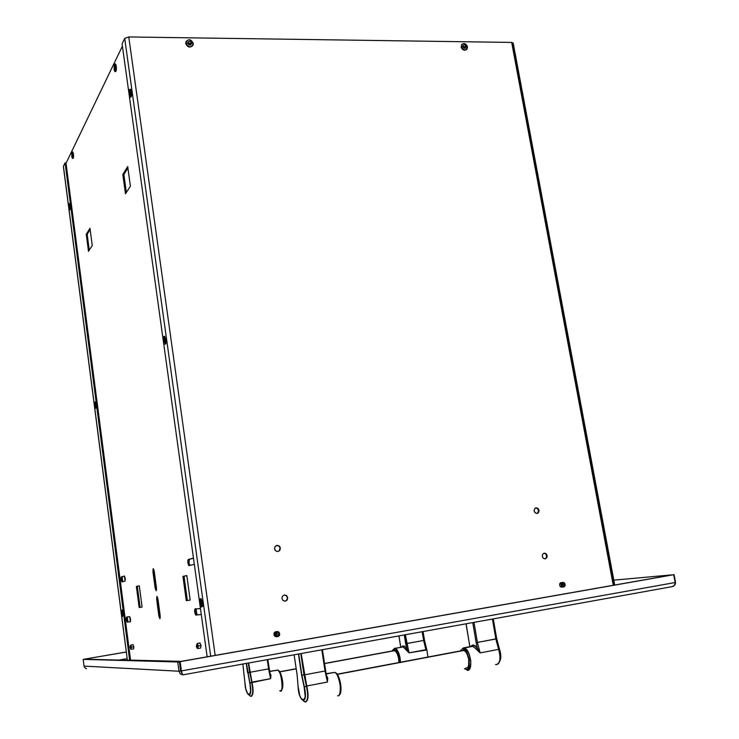 <?xml version="1.0" encoding="UTF-8"?>
<svg xmlns="http://www.w3.org/2000/svg" width="739" height="739" viewBox="0 0 739 739"><rect width="100%" height="100%" fill="white"/><g stroke="black" fill="none" stroke-linecap="round" stroke-linejoin="round"><path stroke-width="1.11" d="M277.227 632.362L276.571 631.993M181.702 672.638L179.706 661.645L672.795 574.813L179.706 661.645L181.397 670.92L180.14 661.654L673.682 574.73L675.197 582.517L181.397 670.92L179.706 661.645L673.682 574.73L672.795 574.813L673.682 574.73L675.197 582.517L181.397 670.92L182.154 673.866L183.143 674.809L672.056 586.655C674.328 586.138 675.372 584.761 675.197 582.517L674.578 585.251L672.056 586.655L183.143 674.809L182.413 674.356L181.397 670.92L181.221 671.871M183.013 674.827L180.455 674.088L178.986 671.234L84.024 666.107L83.184 659.373L84.431 659.16L179.401 661.682L84.431 659.16L179.401 661.682L180.649 670.929L178.986 671.234L177.739 661.978L179.401 661.682L180.649 670.929L181.739 672.859M84.024 666.107L83.184 659.373L177.739 661.978L178.986 671.234L84.024 666.107L85.308 668.195L86.5 668.712M118.933 660.075L127.126 658.661L118.933 660.075M126.267 652.029L84.579 659.133L126.267 652.029M126.267 651.983L84.357 659.179L126.267 651.983M672.841 574.794L613.804 580.143L672.841 574.794M675.178 582.424L675.501 583.81L673.312 586.286M675.548 582.36L674.042 574.582L675.548 582.36M277.956 551.516L279.213 550.712C280.635 547.728 279.776 545.973 276.626 545.447L278.806 546.047M277.919 551.525C274.779 551.008 273.91 549.262 275.305 546.278L277.005 545.354L275.084 546.555L274.566 548.865L275.739 550.924L277.919 551.525L279.832 550.324L280.358 548.015L279.185 545.964L277.005 545.354C280.155 545.89 281.014 547.645 279.591 550.629L277.919 551.525M535.83 507.869L536.071 507.813C539.064 508.598 539.719 510.353 538.038 513.06L537.087 513.457L538.657 512.376L539.017 510.279L537.946 508.386L536.071 507.813L534.491 508.894L534.131 510.991L535.202 512.884L537.087 513.457C534.094 512.681 533.429 510.935 535.101 508.22L535.793 507.869M614.719 585.039L513.18 43.047L511.674 42.428L128.762 36.95L124.715 38.41L210.698 656.186L124.715 38.41L122.092 43.878L124.715 38.41M614.183 585.131L512.801 43.786M511.674 42.428L613.278 585.288L511.674 42.428L128.762 36.95L215.169 655.391L128.762 36.95M207.151 656.805L199.761 603.523L207.151 656.805M199.622 602.534L163.411 341.575L199.622 602.534M163.273 340.642L129.205 95.1L163.273 340.642M129.076 94.195L122.092 43.878L129.076 94.195M285.309 601.195L287.222 599.948L287.748 597.602L286.566 595.532L284.376 594.95L282.455 596.197L281.938 598.544L283.111 600.613L285.309 601.195M544.218 553.151L542.638 554.268L542.278 556.393L543.359 558.296L545.243 558.85L546.823 557.733L547.183 555.608L546.103 553.705L544.218 553.151M275.869 631.928L275.379 632.104M276.866 636.334L277.79 635.762M277.679 632.408L276.728 631.91M537.521 513.162L537.493 513.171C539.174 510.575 538.565 508.82 535.683 507.905L537.401 508.497M284.968 601.232L286.843 599.994L287.36 597.648L286.187 595.588L284.293 594.969M538.121 512.487L538.472 510.39M544.892 558.878L546.278 557.806L546.629 555.682L545.548 553.779L543.996 553.197M276.709 636.27L277.384 635.808M65.974 162.839L65.097 162.857L63.425 166.34L65.097 162.857L65.974 162.839L130.572 660.149L129.648 660.306L65.097 162.857L129.648 660.306L127.394 660.241L121.593 615.421L127.394 660.241M121.094 611.596L94.657 407.429L121.094 611.596M94.176 403.753L68.986 209.257L94.176 403.753M63.425 166.34L68.524 205.673L63.48 166.718M127.394 660.195L121.482 615.042M157.564 597.306L157.647 599.126L156.64 599.283L156.917 596.382L157.952 599.07L160.206 615.873L159.91 618.746L158.876 616.021L156.64 599.283L156.917 596.382L157.952 599.07L160.206 615.873M186.819 575.626L182.939 576.392L186.81 575.561L190.191 600.077L186.274 600.65L190.182 600.068L187.355 600.474L184.029 576.226L186.819 575.626M139.292 585.87L136.373 586.443L139.283 585.815L142.091 607.079L139.144 607.504L142.091 607.07L140.105 607.356L137.325 586.295L139.292 585.87M88.486 251.343L86.251 234.328L89.973 228.249L92.246 245.496L88.486 251.343L86.251 234.328L87.174 234.291L89.253 250.151L87.174 234.291L90.13 229.459M125.473 193.83L122.831 174.515L127.699 166.552L130.397 186.173L125.473 193.83L122.831 174.515L123.875 174.487L126.332 192.491L123.875 174.487L127.893 167.929M196.02 608.742L197.017 614.885L195.724 615.014C194.514 612.677 194.292 610.626 195.05 608.853L200.472 608.64M200.86 614.562L195.909 615.07L194.662 612.049L195.05 608.853M160.289 617.656L159.883 615.855L158.876 616.021L156.64 599.283L157.647 599.126L159.883 615.855L157.647 599.117M193.914 564.467L188.861 565.584C187.706 563.34 187.494 561.307 188.233 559.497L189.332 559.34C188.593 561.141 188.805 563.173 189.96 565.418M189.073 565.64L187.863 562.767L188.233 559.497L193.11 558.231M154.22 571.21L156.456 587.902L156.178 590.812L155.153 588.161L152.927 571.533L153.934 571.386L156.16 588.004L155.153 588.161L152.927 571.533L153.195 568.596L154.22 571.21L156.456 587.902M124.448 576.069L125.076 581.131L121.778 581.87L121.242 576.9L122.157 576.762L122.665 581.713M129.713 616.668L130.378 621.767L127.025 622.072L126.461 617.056L129.713 616.668L130.591 619.153L130.378 621.767M130.48 621.702L127.117 622.099L126.258 619.633L126.461 617.056M127.561 621.25L127.099 617.693M122.341 581.122L122.157 576.762L124.577 576.134M156.539 589.74L153.841 569.51M188.962 562.601L189.332 559.34L193.276 558.296M201.026 614.479L195.724 615.014M196.315 614.035L195.706 609.657M127.293 616.954L127.939 621.924L127.025 622.072M130.563 660.093L181.166 661.387M122.406 46.132L66.03 163.254M121.889 581.898L121.039 579.533L121.242 576.9L124.42 576.078L125.288 578.471L125.076 581.131M199.992 608.262L200.463 608.631M127.699 166.552L130.397 186.173M89.973 228.249L92.246 245.496M142.091 607.079L139.144 607.504L136.373 586.443L139.283 585.815L142.091 607.079M190.191 600.077L186.274 600.65L182.939 576.392L186.81 575.561L190.191 600.077M131.274 649.267L133.602 648.87L133.861 646.764L131.533 647.161L130.997 648.796M130.794 648.149L130.544 646.32M130.563 645.637L130.877 645.073L131.533 647.161L133.861 646.764L133.029 644.713M130.591 645.932L130.082 647.272L130.406 645.526L131.219 647.188L130.72 645.757M130.757 649.138L131.219 647.188L130.757 649.138L130.082 647.272L130.951 648.509M197.803 648.556L200.583 648.066L201.045 645.516L198.264 645.997L197.803 648.556L197.461 648.085M196.916 646.015L197.452 645.923L196.916 646.015M197.017 644.353L196.916 646.052L196.278 646.135L197.359 643.457L198.264 645.997L201.045 645.516L199.835 643.041M197.368 644.463L196.86 644.075L197.479 646.117L197.128 644.279M197.239 648.408L197.84 646.034L197.239 648.408L196.278 646.135L196.916 646.052L197.516 647.761M276.765 631.54L274.732 632.131L274.086 633.064L275.675 632.085L278.511 631.808M278.446 632.796L277.393 631.762M279.425 635.189L278.612 635.217L279.425 635.189M275.527 633.138C277.993 631.032 279.314 631.669 279.49 635.05L279.49 635.05C277.023 637.157 275.702 636.519 275.527 633.138L275.019 633.027L275.527 633.138M279.545 635.097C279.776 632.178 278.575 631.097 275.943 631.873L275.019 633.027C274.714 635.974 275.896 637.083 278.575 636.353L279.564 635.17M278.548 636.371C275.878 637.073 274.705 635.956 275.019 633.027L274.086 633.064C273.633 635.503 274.566 636.722 276.866 636.722M277.55 636.436L278.529 635.309M275.961 633.397C276.09 635.873 277.06 636.334 278.862 634.792L275.961 633.397L278.862 634.792C278.732 632.325 277.762 631.863 275.961 633.397M562.037 582.544L560.568 582.72L559.7 583.847L563.46 582.415M562.979 583.163L562.518 582.766M564.291 582.923L564.947 585.722L564.236 585.787L564.947 585.722C565.178 583.367 564.282 582.277 562.24 582.452L561.104 583.708L561.686 583.801C563.654 581.926 564.79 582.517 565.076 585.565L565.076 585.565C563.109 587.44 561.973 586.849 561.686 583.801L561.104 583.708C560.864 586.064 561.76 587.154 563.802 586.988L564.947 585.722L564.06 586.858C561.908 587.311 560.919 586.258 561.104 583.708L559.7 583.847C559.506 586.332 560.467 587.394 562.591 587.015M562.998 586.72L563.358 586.239M564.947 585.722L564.698 586.23M561.991 584.05C562.203 586.286 563.035 586.711 564.476 585.343L561.991 584.05L564.476 585.343C564.263 583.108 563.441 582.683 561.991 584.05M201.636 606.876L201.765 606.858C202.597 607.033 202.865 605.62 202.569 602.618L201.913 602.728C201.257 599.292 200.555 598.128 199.789 599.227L199.872 603.006C200.685 605.888 201.091 605.832 201.091 602.839L199.678 603.024L200.297 605.583C201.636 608.021 202.172 607.07 201.913 602.728L201.091 602.839C201.091 605.832 200.685 605.888 199.872 603.006C199.872 600.022 200.278 599.966 201.091 602.839L201.913 602.728C202.218 605.721 201.95 607.135 201.119 606.959M199.558 600.862L200.5 598.784L201.913 602.728L202.569 602.618L201.147 598.682L200.629 598.766M201.091 602.839L201.091 602.839C200.278 599.966 199.872 600.022 199.872 603.006L200.999 602.83M163.365 341.196L163.772 343.062C165.028 345.224 165.536 344.004 165.305 339.386L164.548 339.82C164.575 342.914 164.224 343.247 163.485 340.818L164.548 340.531L163.485 340.818C164.224 343.247 164.575 342.914 164.548 339.82L164.557 339.922M164.889 344.198L165.065 344.18C165.942 344.254 166.238 342.637 165.942 339.34L165.305 339.386C165.601 342.684 165.314 344.3 164.427 344.235L163.892 343.386M163.254 338.314L164.243 336.356L165.305 339.386L165.942 339.34L164.418 336.337M164.585 341.63L164.548 339.82C163.809 337.4 163.458 337.723 163.485 340.818C163.458 337.723 163.809 337.4 164.548 339.82L165.305 339.386C164.806 336.633 164.224 335.755 163.568 336.735L163.291 340.513M129.177 94.823L129.464 96.218C130.627 98.038 131.089 96.523 130.858 91.673L130.166 92.384C130.221 95.562 129.916 96.135 129.242 94.112L130.212 93.733L129.242 94.112C129.916 96.135 130.221 95.562 130.166 92.384L130.193 92.578M130.341 97.188L130.6 97.188C131.477 97.086 131.773 95.248 131.487 91.673L130.858 91.673C131.154 95.248 130.858 97.086 129.981 97.188L129.26 95.331M130.147 92.495L130.166 92.384C129.501 90.361 129.186 90.943 129.242 94.112C129.186 90.943 129.501 90.361 130.166 92.384L130.858 91.673C130.48 89.437 130.009 88.772 129.454 89.668L129.131 91.026L130.064 89.308L130.858 91.673L131.487 91.673L130.323 89.308M115.173 71.554L115.46 71.554C116.272 71.424 116.54 69.623 116.254 66.168L115.653 66.168C115.94 69.623 115.672 71.424 114.859 71.554M114.12 69.327L114.416 70.732C115.478 72.293 115.894 70.778 115.653 66.168L115.007 66.88C115.072 69.946 114.785 70.528 114.166 68.616L114.12 69.327L114.166 68.616C114.785 70.528 115.072 69.946 115.007 66.88L115.035 67.073M115.053 68.247L114.166 68.616L115.053 68.247M115.016 69.096L115.007 66.88C114.388 64.977 114.102 65.559 114.166 68.616C114.102 65.559 114.388 64.977 115.007 66.88L115.653 66.168C115.302 64.081 114.878 63.452 114.379 64.275L114.092 65.438L114.924 63.942L115.653 66.168L116.254 66.168L115.21 63.951L116.014 64.94L116.383 67.646L115.635 71.618M72.644 158.395L72.949 158.395C73.512 158.275 73.678 156.825 73.438 154.045L72.921 154.054C73.161 156.834 72.995 158.285 72.431 158.405L72.089 157.749M71.803 156.345L72.163 157.952C72.902 158.867 73.152 157.573 72.921 154.054L72.404 154.58C72.487 157.139 72.283 157.555 71.794 155.837L71.803 156.345L71.794 155.837C72.283 157.555 72.487 157.139 72.404 154.58L72.422 154.7M72.459 155.559L71.794 155.837L72.459 155.559M72.33 156.594L72.404 154.58C71.923 152.862 71.72 153.278 71.794 155.837C71.72 153.278 71.923 152.862 72.404 154.58L72.921 154.054L71.951 152.197L72.071 157.684M71.775 152.881L72.293 152.003L72.921 154.054L73.438 154.045L72.598 151.994L73.244 152.973L73.549 156.529L72.949 158.395M69.06 209.47C69.762 210.338 69.993 209.1 69.752 205.775L69.263 206.236C69.337 208.703 69.143 209.072 68.672 207.336L69.309 207.086L68.672 207.336C69.143 209.072 69.337 208.703 69.263 206.236L69.272 206.338M69.3 207.927L69.263 206.236C68.792 204.509 68.598 204.869 68.672 207.336L68.672 207.336C68.598 204.869 68.792 204.509 69.263 206.236L69.752 205.775C69.993 208.416 69.845 209.784 69.318 209.885L68.681 207.779M69.512 209.876L69.826 209.867C70.353 209.765 70.501 208.398 70.26 205.756L69.752 205.775L70.26 205.756L69.429 203.659M68.644 204.491L69.124 203.668L69.752 205.775L68.81 203.853L68.976 209.211M94.804 407.845C95.534 408.879 95.774 407.799 95.543 404.63L95.008 404.907C95.072 407.318 94.851 407.531 94.343 405.535L95.035 405.351L94.343 405.535C94.851 407.531 95.072 407.318 95.008 404.907L95.017 404.963M94.961 406.515L95.008 404.907C94.5 402.912 94.278 403.124 94.343 405.535L94.343 405.535C94.278 403.124 94.5 402.912 95.008 404.907L95.543 404.63C95.774 407.087 95.636 408.325 95.119 408.334L94.324 405.766M95.349 408.316L95.627 408.288C96.144 408.27 96.292 407.041 96.052 404.575L95.543 404.63L96.052 404.575L95.035 402.034M94.343 402.478L94.749 402.062L95.543 404.63C95.202 402.506 94.832 401.711 94.426 402.238M121.279 613.527C121.824 615.799 122.083 615.772 122.027 613.425L121.279 613.527C121.233 611.181 121.482 611.144 122.027 613.425C122.083 615.772 121.824 615.799 121.279 613.527L122.027 613.425C121.482 611.144 121.233 611.181 121.279 613.527M121.843 616.114C122.591 617.277 122.85 616.354 122.6 613.342L122.212 616.677L121.843 616.114M122.462 616.64L123.127 613.259L122.6 613.342L123.127 613.259L121.889 610.146M121.131 611.144L121.621 610.192L122.6 613.342C122.194 610.839 121.759 609.851 121.288 610.368M121.233 613.527L121.741 615.836M188.436 43.758L189.692 44.571L188.436 43.758M190.523 43.934L188.584 42.686M188.279 43.315L191.678 43.167C189.96 40.608 188.602 40.59 187.632 43.111C188.602 40.59 189.96 40.608 191.678 43.167L193.258 43.324C190.126 38.668 187.66 38.64 185.877 43.231L185.997 41.717C188.713 38.687 191.133 39.222 193.258 43.324L193.128 44.857C190.422 47.859 188.002 47.314 185.877 43.231L187.632 43.111L185.877 43.231C189.027 47.887 191.484 47.915 193.258 43.324L191.678 43.167C190.708 45.679 189.35 45.67 187.632 43.111L188.288 43.536L187.632 43.111C189.35 45.67 190.708 45.679 191.678 43.167L190.44 44.155M186.173 41.301L185.72 43.499C187.577 47.379 189.932 48.063 192.787 45.55M464.813 47.878L462.817 46.206M463.205 46.982L462.845 46.603C464.397 48.94 465.533 48.95 466.244 46.64L464.711 47.915M461.912 44.257L461.312 46.705L461.663 44.589C464.046 42.686 465.995 43.416 467.51 46.788L467.15 48.922C464.766 50.806 462.826 50.067 461.312 46.705C464.147 50.973 466.217 51 467.51 46.788L466.244 46.64C465.533 48.95 464.397 48.94 462.845 46.603L461.053 46.954C462.355 50.095 464.212 50.945 466.642 49.504M463.196 46.668L467.51 46.788C464.683 42.52 462.614 42.502 461.312 46.705L462.845 46.603C463.556 44.294 464.692 44.303 466.244 46.64C464.692 44.303 463.556 44.294 462.845 46.603L463.316 46.335M463.63 650.292L337.15 674.199L463.63 650.292M460.582 650.68L463.288 647.937L472.48 646.163L476.341 648.907L477.32 648.038L476.165 642.625L477.32 648.038L474.161 645.267L472.175 645.286L470.798 646.486C472.637 644.223 474.808 644.741 477.32 648.038L480.119 652.897L477.412 642.459L476.165 642.625L472.757 622.589L476.165 642.625L495.86 639.004L498.603 649.369C501.005 658.126 500.229 663.225 496.294 664.657C500.229 663.225 501.005 658.126 498.603 649.369L480.119 652.897L473.256 646.283L464.295 647.964C470.604 649.285 473.57 671.114 467.316 670.338C469.542 670.975 470.697 667.76 470.771 660.684C469.043 652.685 466.882 648.445 464.295 647.964L463.288 647.937L462.863 648.944C467.805 645.387 472.507 673.201 466.337 669.552L464.415 668.721M499.629 649.757L498.834 649.359C500.756 655.438 500.709 660.103 498.686 663.363C500.709 660.103 500.756 655.438 498.834 649.359L495.86 639.004L492.423 619.042L495.86 639.004L498.603 649.369L480.119 652.897L477.412 642.459L496.719 638.699L499.638 649.729M499.703 661.35C501.208 658.458 501.171 654.578 499.601 649.692C501.079 654.191 501.199 657.922 499.97 660.888M472.48 646.163L471.029 646.699L472.48 646.163M477.412 642.459L473.995 622.367L477.412 642.459M466.115 623.79L469.865 646.662L466.115 623.79M469.311 642.671L469.764 646.68M462.863 648.944L464.785 649.72L466.678 651.955L469.302 659.29L469.154 666.606L467.999 668.813L466.337 669.552M465.607 668.195L467.584 667.622L468.591 665.691L468.72 659.28L467.168 654.227L465.607 651.733L463.907 650.385L461.958 650.606M496.081 638.958L492.645 619.005L496.081 638.958L498.834 649.359L499.601 649.692L496.7 638.718L496.081 638.958M496.294 664.657L495.499 664.518M493.273 618.885L496.691 638.699L499.629 649.72L500.414 659.705M303.156 700.554L305.105 701.967L303.304 700.572C305.78 699.482 306.14 694.965 304.394 687.002L301.872 675.187L303.997 674.919L300.81 653.59L303.997 674.919L306.389 686.106L304.394 687.002L301.872 675.187L304.376 674.864L306.75 685.995C308.828 695.417 308.394 700.766 305.447 702.05C308.394 700.766 308.828 695.417 306.75 685.995L304.376 674.864L325.021 671.003L327.442 682.042L306.75 685.995L301.179 653.525L304.376 674.864L325.021 671.003L321.798 649.803L325.021 671.003L325.631 670.836L325.021 671.003L327.442 682.042L306.75 685.995L304.394 687.002C306.14 694.965 305.78 699.482 303.304 700.572L305.105 701.967C308.015 700.701 308.44 695.417 306.389 686.106C308.44 695.417 308.015 700.701 305.105 701.967L305.087 701.967M326.121 673.709L334.675 672.37C336.836 672.97 338.721 677.46 340.309 685.847C340.393 693.21 339.506 696.507 337.64 695.741L337.64 695.741C342.85 696.822 339.94 673.996 334.675 672.37L326.121 673.709M304.172 687.15L301.623 675.206L298.454 654.015L301.623 675.206L304.172 687.15C308.726 704.212 298.528 703.131 298.131 686.707L299.794 695.732L301.42 698.965L303.119 700.249L304.486 699.27L305.198 696.23L304.172 687.15M294.104 654.8L297.133 674.993L294.122 654.791L297.133 674.993L298.094 686.614C298.316 691.843 299.471 696.055 301.558 699.26L303.304 700.572L301.447 699.103L300.052 696.397M322.416 649.692L327.442 682.042L327.756 678.199L326.509 675.686L327.414 677.1L326.795 676.998M326.924 677.543L325.585 670.92M325.566 670.818L322.361 649.701M335.894 673.284C338.905 672.573 343.099 692.175 339.718 693.93L340.67 691.639L340.891 686.152L339.7 679.871L337.511 674.938M305.105 701.967L303.674 701.154M301.872 675.187L298.704 653.969L301.872 675.187M406.524 648.325L405.277 648.556L406.524 648.325M394.561 650.532L324.513 663.474L394.561 650.532M296.173 668.721L279.647 671.769L296.173 668.721M401.499 647.068L402.543 646.062L404.122 646.043L406.653 648.519L405.683 643.687L406.653 648.519L409.018 652.842L406.773 643.549L405.683 643.687L404.27 634.94L405.683 643.687L423.613 640.464L425.886 649.701L409.018 652.842L403.235 646.921L395.06 648.426C398.266 650.403 400.085 655.003 400.52 662.218C399.494 653.719 397.674 649.119 395.06 648.426L394.312 648.426L393.924 649.322C396.427 649.184 398.247 653.553 399.402 662.43M426.902 650.061L427.881 657.045L426.883 649.987L426.098 649.692L423.817 640.417L422.385 631.669L423.613 640.464L422.172 631.706L423.613 640.464L424.472 640.205L426.883 649.987L409.018 652.842L405.351 634.746L406.773 643.549L423.613 640.464L425.886 649.701L423.817 640.417L424.491 640.186L423.05 631.549L424.472 640.205M398.977 635.891L400.714 647.216L398.977 635.891M400.242 643.734L400.64 647.225M392.123 650.874L393.231 649.498L394.672 649.489L396.972 652.001L398.764 656.731L399.402 662.07M398.866 662.532L398.654 658.523L397.379 654.033L395.439 651.059L393.499 650.616M393.924 649.322L394.534 648.352L401.674 647.207M251.075 696.369C253.375 695.205 253.662 690.457 251.944 682.134L249.967 672.287L268.571 668.878L270.585 678.651L251.944 682.134L248.637 662.994L249.967 672.287L268.571 668.878L267.232 659.641L270.585 678.651L249.884 683.021C251.325 690.06 251.084 694.069 249.154 695.057L250.77 696.295C253.034 695.14 253.32 690.457 251.62 682.226C253.32 690.457 253.034 695.14 250.77 696.295L249.791 695.741M277.762 670.227L269.578 671.354L277.633 670.116M280.109 690.826C284.247 691.732 281.651 671.289 277.485 670.079L277.485 670.079C281.393 669.146 284.062 694.882 280.109 690.826L279.721 690.734M242.863 664.038L244.932 682.734C245.172 687.612 246.179 691.418 247.962 694.17L249.154 695.057C251.084 694.069 251.325 690.06 249.884 683.021L249.69 683.15C253.431 698.226 245.431 697.376 244.951 682.808L245.801 688.914L247.648 693.653L249.579 694.577L250.586 691.187L250.142 685.201L246.263 663.428L247.574 672.592L249.643 672.342L251.944 682.134C253.606 689.995 253.403 694.743 251.334 696.36M246.992 692.434L247.87 694.041L250.77 696.295L249.117 695.057M269.855 672.823L270.982 675.252L270.585 678.651L269.125 668.804M269.116 668.721L267.777 659.548M278.427 670.818C280.894 669.46 284.654 688.702 281.624 689.45L282.723 685.737L282.455 680.434L281.153 675.067L278.603 670.901M249.967 672.287L251.62 682.226L249.884 683.021L246.475 663.391L247.787 672.573L249.967 672.287M248.313 663.059L249.643 672.342L248.313 663.059M181.517 672.407L181.933 673.303M537.493 513.171L538.038 513.06M63.388 166.534L68.515 206.098M68.884 208.925L94.167 404.168M94.546 407.078L121.085 612.003M189.932 565.427L188.861 565.584M122.351 581.787L121.778 581.87M133.196 644.676L130.877 645.073M200.14 642.985L197.359 643.457M274.732 632.131L275.675 632.085C278.492 631.023 279.795 632.039 279.573 635.143M277.901 636.177L278.538 636.15M560.568 582.72L561.973 582.581C564.226 582.147 565.27 583.163 565.095 585.621M562.656 586.978L564.06 586.858M200.777 601.481L201.156 604.225M200.149 605.112L199.715 599.468M200.5 598.784L201.147 598.682M163.652 342.656L163.513 336.864M164.243 336.356L164.871 336.31M164.52 339.875L164.363 338.942M130.073 91.867L130.175 94.62M129.38 95.885L129.445 89.696M130.064 89.308L130.683 89.308M114.323 70.417L114.379 64.284M114.988 66.981L114.924 66.399M114.924 63.942L115.524 63.951M72.394 154.645L72.311 154.017M72.293 152.003L72.81 151.994M69.124 203.668L69.623 203.65M69.254 206.292L69.152 205.627M94.703 407.577L94.398 402.293M94.749 402.062L95.266 402.007M94.998 404.935L94.841 404.048M121.787 612.252L121.99 614.839M121.621 610.192L122.138 610.109M121.251 610.469L121.187 613.536M190.496 44.026C190.08 44.867 189.36 44.663 188.316 43.407L188.325 43.074M464.988 47.656L463.298 46.788M337.289 674.384L464 650.422M463.298 647.937L471.547 646.339M469.219 642.708L466.013 623.808M497.716 664.232L498.566 663.511M338.785 695.353C343.506 693.995 340.06 672.85 334.675 672.37L326.167 673.968M279.73 671.899L296.191 668.86M324.541 663.613L394.802 650.625M405.369 648.676L406.607 648.445M394.33 648.426L403.235 646.921M426.911 650.015L427.899 657.045M400.178 643.761L398.912 635.9M424.491 640.186L423.077 631.549M267.823 659.539L270.206 674.55M280.922 690.549C285.143 688.434 281.633 670.375 277.485 670.079L269.615 671.529"/></g></svg>
